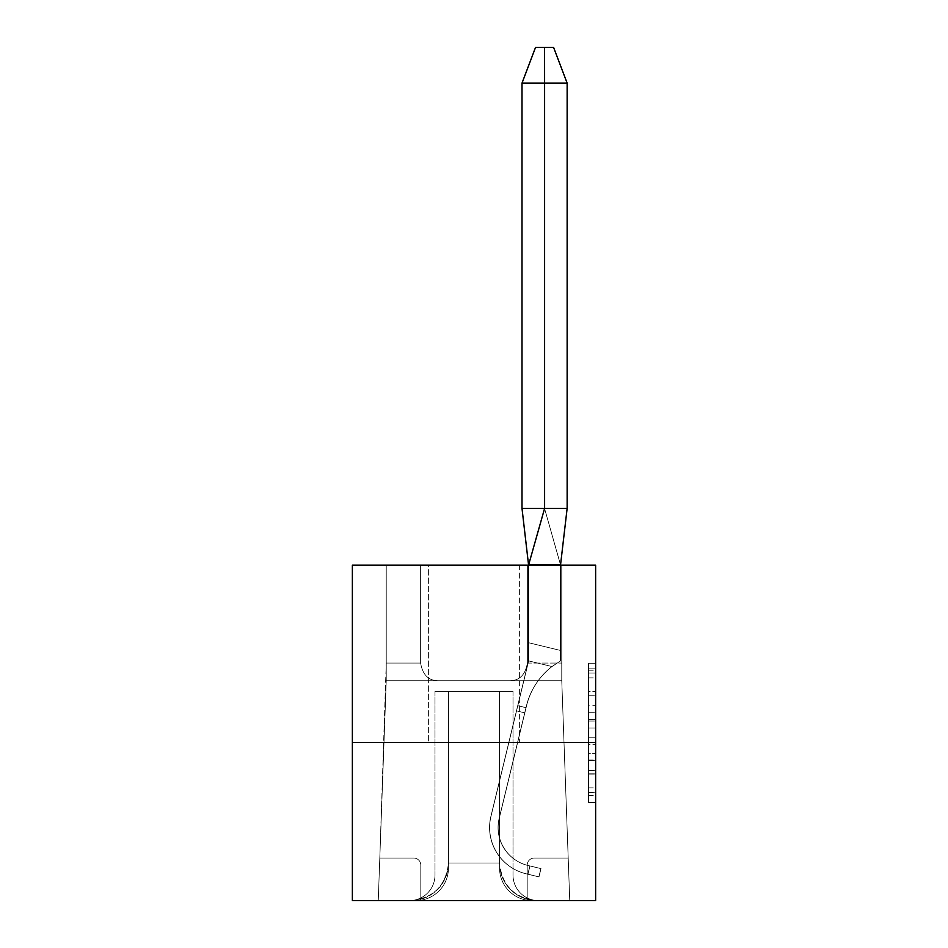 <?xml version="1.0" encoding="UTF-8"?>
<svg xmlns="http://www.w3.org/2000/svg" width="948" height="948" viewBox="0 0 948 948"><rect width="100%" height="100%" fill="white"/><g stroke="black" fill="none" stroke-linecap="round" stroke-linejoin="round"><path stroke-width="0.71" stroke-dasharray="4.74 3.56" d="M588.542 705.715L588.542 727.993L595.628 727.993L595.628 795.526L595.628 670.212L595.628 727.993L588.542 727.993L588.542 668.127L588.542 802.482L588.542 663.256L588.542 792.741L595.628 792.741L588.542 792.741L595.628 792.741L588.542 792.741L588.542 770.463L588.542 802.482L595.628 802.482L595.628 663.256L595.628 792.386L595.628 737.745L588.542 737.745L595.628 737.745L595.628 770.463L595.628 672.997L588.542 672.997L595.628 672.997L595.628 802.482L595.628 670.212L595.628 802.482L588.542 802.482L588.542 663.256L595.628 663.256L595.628 670.212L595.628 663.256L595.628 670.212L595.628 663.256L595.628 668.127L595.628 663.256L588.542 663.256L588.542 672.997L595.628 672.997L588.542 672.997L588.542 705.715L595.628 705.715M519.386 565.138L519.386 742.438L428.615 742.438L519.386 742.438L428.615 742.438L519.386 742.438L519.386 565.138L428.615 565.138L428.615 742.438L428.615 565.138L519.386 565.138M595.628 719.639L595.628 712.683L595.628 719.639L588.542 719.639L588.542 691.625L588.542 774.113L588.542 753.399L595.628 753.399L588.542 753.399L588.542 802.482L595.628 802.482L588.542 802.482L595.628 802.482L588.542 802.482L588.542 663.256L595.628 663.256L588.542 663.256L595.628 663.256L588.542 663.256L588.542 719.639L595.628 719.639M595.628 742.438L595.628 900.6L352.372 900.6L352.372 742.438L595.628 742.438L595.628 565.138L352.372 565.138L352.372 742.438L595.628 742.438L352.372 742.438M415.84 900.6A32.623 32.623 0 0 0 448.463 867.977L448.463 691.376L448.463 867.977L448.463 691.376L448.463 867.977L448.463 691.376L448.463 867.977L448.463 691.376L448.463 867.977L448.463 691.376L448.463 867.977L448.463 691.376L448.463 867.977L448.463 691.376L448.463 867.977L448.463 691.376L448.463 867.977L448.463 691.376L448.463 867.977L448.463 691.376L434.99 691.376L448.463 691.376L434.99 691.376L448.463 691.376L434.99 691.376L448.463 691.376L434.99 691.376L448.463 691.376L434.99 691.376L448.463 691.376L434.99 691.376L448.463 691.376L434.99 691.376L448.463 691.376L434.99 691.376L448.463 691.376L434.99 691.376L448.463 691.376L448.463 863.012L448.463 691.376L499.537 691.376L499.537 867.977A32.623 32.623 0 0 0 532.16 900.6A32.623 32.623 0 0 1 499.537 867.977A32.623 32.623 0 0 0 532.16 900.6A32.623 32.623 0 0 1 499.537 867.977A32.623 32.623 0 0 0 532.16 900.6A32.623 32.623 0 0 1 499.537 867.977A32.623 32.623 0 0 0 532.16 900.6A32.623 32.623 0 0 1 499.537 867.977A32.623 32.623 0 0 0 532.16 900.6A32.623 32.623 0 0 1 499.537 867.977A32.623 32.623 0 0 0 532.16 900.6A32.623 32.623 0 0 1 499.537 867.977A32.623 32.623 0 0 0 532.16 900.6A32.623 32.623 0 0 1 499.537 867.977A32.623 32.623 0 0 0 532.16 900.6A32.623 32.623 0 0 1 499.537 867.977L499.537 691.376L499.537 867.977A32.623 32.623 0 0 0 532.16 900.6A32.623 32.623 0 0 1 499.537 867.977L499.537 691.376L448.463 691.376L448.463 863.012L448.463 691.376L499.537 691.376L499.537 867.977A32.623 32.623 0 0 0 532.16 900.6L569.748 900.6L561.761 680.735L386.239 680.735L378.252 900.6L569.748 900.6L568.196 858.047L534.281 858.047A7.098 7.098 0 0 0 527.195 865.133L527.195 900.221A32.623 32.623 0 0 0 532.16 900.6L569.748 900.6L568.196 858.047L534.281 858.047A7.098 7.098 0 0 0 527.195 865.133L527.195 900.221A32.623 32.623 0 0 0 532.16 900.6L569.748 900.6L561.761 680.735L386.239 680.735L378.252 900.6L415.84 900.6A32.623 32.623 0 0 0 448.463 867.977L448.463 691.376L499.537 691.376L448.463 691.376L499.537 691.376L499.537 867.977A32.623 32.623 0 0 0 532.16 900.6L569.748 900.6L561.761 680.735L386.239 680.735L378.252 900.6L415.84 900.6A32.623 32.623 0 0 0 448.463 867.977L448.463 691.376L499.537 691.376L499.537 867.977A32.623 32.623 0 0 0 532.16 900.6L569.748 900.6L568.196 858.047L534.281 858.047A7.098 7.098 0 0 0 527.195 865.133L527.195 900.221A32.623 32.623 0 0 0 532.16 900.6L569.748 900.6L568.196 858.047L534.281 858.047A7.098 7.098 0 0 0 527.195 865.133L527.195 900.221A32.623 32.623 0 0 0 532.16 900.6L569.748 900.6L561.761 680.735L386.239 680.735L378.252 900.6L415.84 900.6A32.623 32.623 0 0 0 448.463 867.977L448.463 691.376L499.537 691.376L448.463 691.376L499.537 691.376L499.537 867.977A32.623 32.623 0 0 0 532.16 900.6L569.748 900.6L561.761 680.735L386.239 680.735L378.252 900.6L415.84 900.6A32.623 32.623 0 0 0 448.463 867.977L448.463 691.376L499.537 691.376L499.537 867.977A32.623 32.623 0 0 0 532.16 900.6L569.748 900.6L568.196 858.047L534.281 858.047A7.098 7.098 0 0 0 527.195 865.133L527.195 900.221A32.623 32.623 0 0 1 499.537 867.977A32.623 32.623 0 0 0 527.195 900.221L527.195 865.133L527.195 900.221A32.623 32.623 0 0 1 499.537 867.977A32.623 32.623 0 0 0 527.195 900.221L527.195 899.261A37.588 37.588 0 0 0 537.125 900.6L569.748 900.6L568.196 858.047L534.281 858.047A7.098 7.098 0 0 0 527.195 865.133L527.195 899.261A37.588 37.588 0 0 1 499.537 863.012A37.588 37.588 0 0 0 527.195 899.261L527.195 865.133L527.195 899.261A37.588 37.588 0 0 0 537.125 900.6L410.875 900.6A37.588 37.588 0 0 0 420.805 899.261L420.805 865.133A7.098 7.098 0 0 0 413.719 858.047L379.804 858.047L378.252 900.6L415.84 900.6A32.623 32.623 0 0 0 448.463 867.977L448.463 691.376L499.537 691.376L448.463 691.376L499.537 691.376L499.537 867.977A32.623 32.623 0 0 0 532.16 900.6L569.748 900.6L561.761 680.735L386.239 680.735L378.252 900.6L415.84 900.6A32.623 32.623 0 0 0 448.463 867.977L448.463 691.376L499.537 691.376L499.537 867.977A32.623 32.623 0 0 0 532.16 900.6L569.748 900.6L561.761 680.735L386.239 680.735L378.252 900.6L415.84 900.6A32.623 32.623 0 0 0 448.463 867.977L448.463 691.376L499.537 691.376L448.463 691.376L499.537 691.376L499.537 867.977A32.623 32.623 0 0 0 532.16 900.6L569.748 900.6L568.196 858.047L534.281 858.047A7.098 7.098 0 0 0 527.195 865.133A7.098 7.098 0 0 1 534.281 858.047A7.098 7.098 0 0 0 527.195 865.133A7.098 7.098 0 0 1 534.281 858.047A7.098 7.098 0 0 0 527.195 865.133A7.098 7.098 0 0 1 534.281 858.047A7.098 7.098 0 0 0 527.195 865.133A7.098 7.098 0 0 1 534.281 858.047A7.098 7.098 0 0 0 527.195 865.133A7.098 7.098 0 0 1 534.281 858.047A7.098 7.098 0 0 0 527.195 865.133A7.098 7.098 0 0 1 534.281 858.047A7.098 7.098 0 0 0 527.195 865.133A7.098 7.098 0 0 1 534.281 858.047A7.098 7.098 0 0 0 527.195 865.133A7.098 7.098 0 0 1 534.281 858.047A7.098 7.098 0 0 0 527.195 865.133A7.098 7.098 0 0 1 534.281 858.047A7.098 7.098 0 0 0 527.195 865.133A7.098 7.098 0 0 1 534.281 858.047A7.098 7.098 0 0 0 527.195 865.133A7.098 7.098 0 0 1 534.281 858.047A7.098 7.098 0 0 0 527.195 865.133A7.098 7.098 0 0 1 534.281 858.047A7.098 7.098 0 0 0 527.195 865.133A7.098 7.098 0 0 1 534.281 858.047A7.098 7.098 0 0 0 527.195 865.133A7.098 7.098 0 0 1 534.281 858.047A7.098 7.098 0 0 0 527.195 865.133A7.098 7.098 0 0 1 534.281 858.047A7.098 7.098 0 0 0 527.195 865.133A7.098 7.098 0 0 1 534.281 858.047A7.098 7.098 0 0 0 527.195 865.133A7.098 7.098 0 0 1 534.281 858.047L568.196 858.047L561.761 680.735L386.239 680.735L378.252 900.6L415.84 900.6A32.623 32.623 0 0 0 448.463 867.977L448.463 691.376L499.537 691.376L499.537 867.977A32.623 32.623 0 0 0 532.16 900.6L569.748 900.6L561.761 680.735L386.239 680.735L378.252 900.6L415.84 900.6A32.623 32.623 0 0 0 448.463 867.977L448.463 691.376L448.463 867.977L448.463 691.376L448.463 867.977L448.463 691.376L448.463 867.977L448.463 691.376L448.463 867.977L448.463 691.376L499.537 691.376L499.537 867.977A32.623 32.623 0 0 0 532.16 900.6L569.748 900.6L568.196 858.047L534.281 858.047L568.196 858.047L561.761 680.735L386.239 680.735L378.252 900.6L415.84 900.6A32.623 32.623 0 0 0 448.463 867.977A32.623 32.623 0 0 1 415.84 900.6A32.623 32.623 0 0 0 448.463 867.977A32.623 32.623 0 0 1 415.84 900.6A32.623 32.623 0 0 0 448.463 867.977A32.623 32.623 0 0 1 415.84 900.6A32.623 32.623 0 0 0 448.463 867.977A32.623 32.623 0 0 1 415.84 900.6A32.623 32.623 0 0 0 448.463 867.977A32.623 32.623 0 0 1 415.84 900.6A32.623 32.623 0 0 0 448.463 867.977A32.623 32.623 0 0 1 415.84 900.6A32.623 32.623 0 0 0 448.463 867.977A32.623 32.623 0 0 1 415.84 900.6A32.623 32.623 0 0 0 448.463 867.977A32.623 32.623 0 0 1 415.84 900.6L378.252 900.6L415.84 900.6A32.623 32.623 0 0 0 420.805 900.221L420.805 865.133A7.098 7.098 0 0 0 413.719 858.047L379.804 858.047L378.252 900.6L410.875 900.6C433.544 898.206 446.081 885.681 448.463 863.012A37.588 37.588 0 0 1 420.805 899.261A37.588 37.588 0 0 0 448.463 863.012C446.081 885.681 433.544 898.206 410.875 900.6A37.588 37.588 0 0 0 420.805 899.261L420.805 865.133A7.098 7.098 0 0 0 413.719 858.047L379.804 858.047L378.252 900.6L379.804 858.047L378.252 900.6L379.804 858.047L378.252 900.6L379.804 858.047L378.252 900.6L379.804 858.047L413.719 858.047L379.804 858.047L413.719 858.047L379.804 858.047L413.719 858.047L379.804 858.047L413.719 858.047L379.804 858.047L386.239 680.735L379.804 858.047L413.719 858.047L379.804 858.047L386.239 680.735L379.804 858.047L413.719 858.047L379.804 858.047L386.239 680.735L379.804 858.047L413.719 858.047L379.804 858.047L386.239 680.735L379.804 858.047L413.719 858.047L379.804 858.047L413.719 858.047L379.804 858.047L413.719 858.047L379.804 858.047L413.719 858.047L379.804 858.047L413.719 858.047L379.804 858.047L413.719 858.047L379.804 858.047L413.719 858.047L379.804 858.047L413.719 858.047L379.804 858.047L413.719 858.047L379.804 858.047L413.719 858.047L379.804 858.047L386.239 663.079L379.804 858.047L413.719 858.047A7.098 7.098 0 0 1 420.805 865.133A7.098 7.098 0 0 0 413.719 858.047A7.098 7.098 0 0 1 420.805 865.133A7.098 7.098 0 0 0 413.719 858.047A7.098 7.098 0 0 1 420.805 865.133A7.098 7.098 0 0 0 413.719 858.047A7.098 7.098 0 0 1 420.805 865.133A7.098 7.098 0 0 0 413.719 858.047A7.098 7.098 0 0 1 420.805 865.133A7.098 7.098 0 0 0 413.719 858.047A7.098 7.098 0 0 1 420.805 865.133A7.098 7.098 0 0 0 413.719 858.047A7.098 7.098 0 0 1 420.805 865.133A7.098 7.098 0 0 0 413.719 858.047A7.098 7.098 0 0 1 420.805 865.133A7.098 7.098 0 0 0 413.719 858.047A7.098 7.098 0 0 1 420.805 865.133A7.098 7.098 0 0 0 413.719 858.047A7.098 7.098 0 0 1 420.805 865.133A7.098 7.098 0 0 0 413.719 858.047A7.098 7.098 0 0 1 420.805 865.133A7.098 7.098 0 0 0 413.719 858.047A7.098 7.098 0 0 1 420.805 865.133A7.098 7.098 0 0 0 413.719 858.047A7.098 7.098 0 0 1 420.805 865.133A7.098 7.098 0 0 0 413.719 858.047A7.098 7.098 0 0 1 420.805 865.133A7.098 7.098 0 0 0 413.719 858.047A7.098 7.098 0 0 1 420.805 865.133A7.098 7.098 0 0 0 413.719 858.047A7.098 7.098 0 0 1 420.805 865.133A7.098 7.098 0 0 0 413.719 858.047A7.098 7.098 0 0 1 420.805 865.133A7.098 7.098 0 0 0 413.719 858.047A7.098 7.098 0 0 1 420.805 865.133A7.098 7.098 0 0 0 413.719 858.047A7.098 7.098 0 0 1 420.805 865.133L420.805 900.221A32.623 32.623 0 0 0 448.463 867.977A32.623 32.623 0 0 1 415.84 900.6A32.623 32.623 0 0 0 420.805 900.221L420.805 865.133L420.805 900.221A32.623 32.623 0 0 0 448.463 867.977A32.623 32.623 0 0 1 420.805 900.221L420.805 865.133L420.805 900.221A32.623 32.623 0 0 0 448.463 867.977A32.623 32.623 0 0 1 420.805 900.221L420.805 865.133L420.805 900.221A32.623 32.623 0 0 0 448.463 867.977A32.623 32.623 0 0 1 420.805 900.221L420.805 865.133L420.805 900.221A32.623 32.623 0 0 0 448.463 867.977A32.623 32.623 0 0 1 420.805 900.221L420.805 865.133L420.805 900.221A32.623 32.623 0 0 1 415.84 900.6A32.623 32.623 0 0 0 420.805 900.221L420.805 865.133L420.805 900.221A32.623 32.623 0 0 1 415.84 900.6A32.623 32.623 0 0 0 420.805 900.221L420.805 865.133L420.805 900.221A32.623 32.623 0 0 1 415.84 900.6A32.623 32.623 0 0 0 420.805 900.221L420.805 865.133L420.805 900.221A32.623 32.623 0 0 1 415.84 900.6M438.367 680.735L386.239 680.735L386.239 663.079L386.239 680.735L386.239 663.079L386.239 680.735L386.239 663.079L386.239 680.735L386.239 663.079L386.239 680.735L386.239 663.079L386.239 680.735L386.239 663.079L386.239 680.735L386.239 663.079L386.239 680.735L386.239 663.079L386.239 680.735L386.239 663.079L386.239 680.735L509.633 680.735L438.367 680.735C428.543 680.723 422.63 674.834 420.628 663.079A17.728 17.728 0 0 1 420.628 663.008L420.628 565.138L386.239 565.138L386.239 663.079L420.628 663.079C422.63 674.834 428.543 680.723 438.367 680.735C428.543 680.723 422.63 674.834 420.628 663.079A17.728 17.728 0 0 1 420.628 663.008L420.628 565.138L386.239 565.138L386.239 663.079L420.628 663.079A17.728 17.728 0 0 1 420.628 663.008A17.728 17.728 0 0 0 420.628 663.079A17.728 17.728 0 0 1 420.628 663.008L420.628 565.138L386.239 565.138L386.239 663.079L420.628 663.079A17.728 17.728 0 0 1 420.628 663.008L420.628 565.138L386.239 565.138L386.239 663.079L420.628 663.079A17.728 17.728 0 0 1 420.628 663.008A17.728 17.728 0 0 0 420.628 663.079A17.728 17.728 0 0 1 420.628 663.008L420.628 565.138L386.239 565.138L386.239 663.079L420.628 663.079A17.728 17.728 0 0 1 420.628 663.008L420.628 565.138L386.239 565.138L386.239 663.079L420.628 663.079A17.728 17.728 0 0 1 420.628 663.008A17.728 17.728 0 0 0 420.628 663.079A17.728 17.728 0 0 1 420.628 663.008L420.628 565.138L386.239 565.138L386.239 663.079L420.628 663.079C422.63 674.834 428.543 680.723 438.367 680.735C428.543 680.723 422.63 674.834 420.628 663.079C422.63 674.834 428.543 680.723 438.367 680.735C428.543 680.723 422.63 674.834 420.628 663.079C422.63 674.834 428.543 680.723 438.367 680.735C428.543 680.723 422.63 674.834 420.628 663.079C422.63 674.834 428.543 680.723 438.367 680.735C428.543 680.723 422.63 674.834 420.628 663.079C422.63 674.834 428.543 680.723 438.367 680.735C428.543 680.723 422.63 674.834 420.628 663.079C422.63 674.834 428.543 680.723 438.367 680.735C428.543 680.723 422.63 674.834 420.628 663.079C422.63 674.834 428.543 680.723 438.367 680.735C428.543 680.723 422.63 674.834 420.628 663.079C422.63 674.834 428.543 680.723 438.367 680.735C428.543 680.723 422.63 674.834 420.628 663.079C422.63 674.834 428.543 680.723 438.367 680.735M561.761 680.735L509.633 680.735C519.48 680.7 525.393 674.81 527.372 663.079A17.728 17.728 0 0 0 527.372 663.008A17.728 17.728 0 0 1 527.372 663.079C525.37 674.834 519.457 680.723 509.633 680.735L561.761 680.735L561.761 565.138L527.372 565.138L527.372 663.008A17.728 17.728 0 0 1 527.372 663.079A17.728 17.728 0 0 0 527.372 663.008A17.728 17.728 0 0 1 527.372 663.079A17.728 17.728 0 0 0 527.372 663.008A17.728 17.728 0 0 1 527.372 663.079A17.728 17.728 0 0 0 527.372 663.008A17.728 17.728 0 0 1 527.372 663.079A17.728 17.728 0 0 0 527.372 663.008A17.728 17.728 0 0 1 527.372 663.079A17.728 17.728 0 0 0 527.372 663.008A17.728 17.728 0 0 1 527.372 663.079A17.728 17.728 0 0 0 527.372 663.008A17.728 17.728 0 0 1 527.372 663.079A17.728 17.728 0 0 0 527.372 663.008A17.728 17.728 0 0 1 527.372 663.079A17.728 17.728 0 0 0 527.372 663.008A17.728 17.728 0 0 1 527.372 663.079A17.728 17.728 0 0 0 527.372 663.008L527.372 565.138L527.372 663.008L527.372 565.138L527.372 663.008L527.372 565.138L527.372 663.008L527.372 565.138L527.372 663.008L527.372 565.138L527.372 663.008L527.372 565.138L527.372 663.008L527.372 565.138L527.372 663.008L527.372 565.138L527.372 663.008L527.372 565.138L527.372 663.008L527.372 565.138L561.761 565.138L527.372 565.138L561.761 565.138L527.372 565.138L561.761 565.138L527.372 565.138L561.761 565.138L527.372 565.138L561.761 565.138L527.372 565.138L561.761 565.138L527.372 565.138L561.761 565.138L527.372 565.138L561.761 565.138L527.372 565.138L561.761 565.138L527.372 565.138L561.761 565.138L561.761 680.735L561.761 565.138L561.761 680.735L561.761 565.138L561.761 680.735L561.761 565.138L561.761 680.735L561.761 565.138L561.761 680.735L561.761 565.138L561.761 680.735L561.761 565.138L561.761 680.735L561.761 565.138L561.761 680.735L561.761 565.138L561.761 680.735L561.761 565.138L561.761 680.735L568.196 858.047L534.281 858.047L568.196 858.047L561.761 680.735L568.196 858.047L534.281 858.047L568.196 858.047L561.761 680.735L568.196 858.047L534.281 858.047L568.196 858.047L561.761 680.735L568.196 858.047L534.281 858.047L568.196 858.047L561.761 680.735L568.196 858.047L534.281 858.047L568.196 858.047L534.281 858.047L568.196 858.047L534.281 858.047L568.196 858.047L534.281 858.047L568.196 858.047L534.281 858.047L568.196 858.047L534.281 858.047L568.196 858.047L534.281 858.047L568.196 858.047L534.281 858.047L568.196 858.047L534.281 858.047L568.196 858.047L534.281 858.047L568.196 858.047L561.761 680.735M532.16 900.6L569.748 900.6L568.196 858.047L534.281 858.047L568.196 858.047L569.748 900.6L568.196 858.047L569.748 900.6L532.16 900.6A32.623 32.623 0 0 1 499.537 867.977A32.623 32.623 0 0 0 532.16 900.6A32.623 32.623 0 0 1 499.537 867.977A32.623 32.623 0 0 0 532.16 900.6M499.537 691.376L499.537 867.977L499.537 691.376L499.537 867.977L499.537 691.376L499.537 867.977L499.537 691.376L499.537 867.977L499.537 691.376L513.01 691.376L499.537 691.376L513.01 691.376L499.537 691.376L513.01 691.376L499.537 691.376L513.01 691.376L499.537 691.376L513.01 691.376L499.537 691.376L513.01 691.376L499.537 691.376L513.01 691.376L499.537 691.376L513.01 691.376L499.537 691.376L513.01 691.376L499.537 691.376L499.537 863.012C501.919 885.681 514.456 898.206 537.125 900.6C514.456 898.206 501.919 885.681 499.537 863.012L448.463 863.012L499.537 863.012L499.537 691.376L499.537 863.012L499.537 691.376L448.463 691.376L499.537 691.376M420.628 565.138L386.239 565.138L386.239 663.079L420.628 663.079L386.239 663.079L420.628 663.079L386.239 663.079L420.628 663.079L386.239 663.079L386.239 565.138L386.239 663.079L386.239 565.138L386.239 663.079L386.239 565.138L386.239 663.079L386.239 565.138L386.239 663.079L386.239 565.138L386.239 663.079L386.239 565.138L386.239 663.079L420.628 663.079A17.728 17.728 0 0 1 420.628 663.008L420.628 565.138L386.239 565.138L420.628 565.138L386.239 565.138L420.628 565.138L386.239 565.138L420.628 565.138L386.239 565.138L420.628 565.138L386.239 565.138L420.628 565.138L386.239 565.138L420.628 565.138L420.628 663.008A17.728 17.728 0 0 0 420.628 663.079A17.728 17.728 0 0 1 420.628 663.008L420.628 565.138L420.628 663.008A17.728 17.728 0 0 0 420.628 663.079A17.728 17.728 0 0 1 420.628 663.008L420.628 565.138L420.628 663.008A17.728 17.728 0 0 0 420.628 663.079A17.728 17.728 0 0 1 420.628 663.008L420.628 565.138M420.805 899.261L420.805 865.133L420.805 899.261M527.372 663.079C525.393 674.81 519.48 680.7 509.633 680.735C519.457 680.723 525.37 674.834 527.372 663.079C525.393 674.81 519.48 680.7 509.633 680.735C519.457 680.723 525.37 674.834 527.372 663.079C525.393 674.81 519.48 680.7 509.633 680.735C519.457 680.723 525.37 674.834 527.372 663.079C525.393 674.81 519.48 680.7 509.633 680.735C519.457 680.723 525.37 674.834 527.372 663.079C525.393 674.81 519.48 680.7 509.633 680.735C519.457 680.723 525.37 674.834 527.372 663.079C525.393 674.81 519.48 680.7 509.633 680.735C519.457 680.723 525.37 674.834 527.372 663.079C525.393 674.81 519.48 680.7 509.633 680.735C519.457 680.723 525.37 674.834 527.372 663.079C525.393 674.81 519.48 680.7 509.633 680.735C519.457 680.723 525.37 674.834 527.372 663.079C525.393 674.81 519.48 680.7 509.633 680.735C519.457 680.723 525.37 674.834 527.372 663.079L561.761 663.079L527.372 663.079M409.465 900.6A25.537 25.537 0 0 0 434.99 875.063A25.537 25.537 0 0 1 409.465 900.6A25.537 25.537 0 0 0 434.99 875.063A25.537 25.537 0 0 1 409.465 900.6A25.537 25.537 0 0 0 434.99 875.063A25.537 25.537 0 0 1 409.465 900.6A25.537 25.537 0 0 0 434.99 875.063A25.537 25.537 0 0 1 409.465 900.6A25.537 25.537 0 0 0 434.99 875.063A25.537 25.537 0 0 1 409.465 900.6A25.537 25.537 0 0 0 434.99 875.063A25.537 25.537 0 0 1 409.465 900.6A25.537 25.537 0 0 0 434.99 875.063A25.537 25.537 0 0 1 409.465 900.6A25.537 25.537 0 0 0 434.99 875.063A25.537 25.537 0 0 1 409.465 900.6A25.537 25.537 0 0 0 434.99 875.063A25.537 25.537 0 0 1 409.465 900.6M434.99 691.376L434.99 875.063L434.99 691.376M538.535 900.6A25.537 25.537 0 0 1 513.01 875.063A25.537 25.537 0 0 0 538.535 900.6A25.537 25.537 0 0 1 513.01 875.063A25.537 25.537 0 0 0 538.535 900.6A25.537 25.537 0 0 1 513.01 875.063A25.537 25.537 0 0 0 538.535 900.6A25.537 25.537 0 0 1 513.01 875.063A25.537 25.537 0 0 0 538.535 900.6A25.537 25.537 0 0 1 513.01 875.063A25.537 25.537 0 0 0 538.535 900.6A25.537 25.537 0 0 1 513.01 875.063A25.537 25.537 0 0 0 538.535 900.6A25.537 25.537 0 0 1 513.01 875.063A25.537 25.537 0 0 0 538.535 900.6A25.537 25.537 0 0 1 513.01 875.063A25.537 25.537 0 0 0 538.535 900.6A25.537 25.537 0 0 1 513.01 875.063A25.537 25.537 0 0 0 538.535 900.6M513.01 691.376L513.01 875.063L513.01 691.376M588.542 727.993L595.628 727.993L588.542 727.993M588.542 668.127L588.542 663.256L588.542 668.127L595.628 668.127L588.542 668.127M588.542 773.769L588.542 744.701L588.542 773.769L595.628 773.769L588.542 773.769M588.542 744.701L588.542 737.745L595.628 737.745L588.542 737.745L588.542 744.701L595.628 744.701L588.542 744.701M588.542 691.625L588.542 672.997L588.542 691.625L595.628 691.625L588.542 691.625M588.542 663.256L595.628 663.256L588.542 663.256L588.542 670.212L588.542 663.256L595.628 663.256M588.542 802.482L595.628 802.482L588.542 802.482L588.542 795.526L588.542 802.482M567.141 508.401L544.531 508.401L567.141 508.401L567.141 83.128L567.141 508.401L544.531 508.401L567.141 508.401L567.141 83.128L567.141 508.401L544.602 508.401L528.64 564.818L560.552 564.818L567.141 508.401L544.531 508.401L560.493 564.818L567.141 508.401L567.141 83.128L544.602 83.128L544.602 508.401L528.64 564.818L528.64 642.732L560.552 650.458L560.552 564.818L567.141 508.401L544.602 508.401L528.64 564.818L522.004 508.401L544.602 508.401L528.64 564.818L560.552 564.818L567.141 508.401L522.004 508.401L544.602 508.401L528.64 564.818L528.64 642.732L560.552 650.458L560.552 660.886L560.493 564.818L567.141 508.401L567.141 83.128L522.004 83.128L522.004 508.401L544.602 508.401L528.64 564.818L560.552 564.818L567.141 508.401L544.602 508.401L528.64 564.818L560.552 564.818L567.141 508.401L544.531 508.401L544.555 47.4L535.537 47.4L522.004 83.128L522.004 508.401L544.602 508.401L528.64 564.818L528.64 642.732L560.552 650.458L560.552 564.818L567.141 508.401L567.141 83.128L522.004 83.128L522.004 508.401L544.602 508.401L528.581 564.818L528.557 660.886L490.886 816.358A47.519 47.519 90 0 0 525.879 873.736L527.846 874.21L529.849 865.939L527.882 865.465A39.01 39.01 -90 0 1 499.158 818.361L526.021 707.694L524.765 712.86L526.021 707.694L524.765 712.86L526.021 707.694L524.765 712.86L526.021 707.694L524.765 712.86L526.021 707.694L524.765 712.86L526.021 707.694L524.765 712.86L526.021 707.694L524.765 712.86L526.021 707.694L524.765 712.86L526.021 707.694L524.765 712.86L526.021 707.694L524.765 712.86L516.494 710.858L490.946 816.358A47.519 47.519 90 0 0 525.939 873.736L527.953 874.21L529.956 865.939L527.989 865.465A39.01 39.01 -90 0 1 499.264 818.361L526.507 705.952A70.922 70.922 -90 0 1 552.044 666.551L528.664 660.886L528.64 642.732L560.552 650.458L560.552 660.886L552.044 666.551L528.557 660.886L490.886 816.358A47.519 47.519 90 0 0 525.879 873.736L538.926 876.876L540.929 868.605L527.929 865.465A39.01 39.01 -90 0 1 499.205 818.361L526.389 705.952A70.922 70.922 -90 0 1 551.937 666.551L560.493 660.886L560.493 564.818L567.141 508.401L544.602 508.401L544.579 47.4L535.537 47.4L522.004 83.128L522.004 508.401L544.602 508.401L544.602 83.128L522.004 83.128L522.004 508.401L544.602 508.401L544.579 47.4L535.537 47.4L522.004 83.128L522.004 508.401L567.141 508.401L544.531 508.401L560.552 564.818L560.552 660.886L560.552 564.818L528.64 564.818L528.64 642.732L560.552 650.458L560.552 564.818L528.581 564.818L522.004 508.401L544.602 508.401L544.602 83.128L522.004 83.128L522.004 508.401L544.531 508.401L544.531 83.128L522.004 83.128L522.004 508.401L528.581 564.818L560.552 564.818L560.552 660.886L552.044 666.551L528.664 660.886L490.993 816.358A47.519 47.519 90 0 0 525.986 873.736L538.938 876.876L540.941 868.605L527.941 865.465A39.01 39.01 -90 0 1 499.217 818.361L524.777 712.86L516.494 710.858L490.934 816.358A47.519 47.519 90 0 0 525.927 873.736L538.855 876.876L540.87 868.605L529.837 865.939L527.835 874.21L529.849 865.939L527.835 874.21L538.855 876.876L540.87 868.605L529.837 865.939L527.835 874.21L529.849 865.939L527.882 865.465A39.01 39.01 -90 0 1 499.158 818.361L524.765 712.86L516.494 710.858L517.75 705.679L490.946 816.358A47.519 47.519 90 0 0 525.939 873.736L538.997 876.876L540.87 868.605L529.837 865.939L527.835 874.21L538.855 876.876L540.87 868.605L529.837 865.939L527.835 874.21L529.849 865.939L527.835 874.21L538.855 876.876L540.87 868.605L529.837 865.939L527.835 874.21L529.849 865.939L527.882 865.465A39.01 39.01 -90 0 1 499.158 818.361L526.389 705.952A70.922 70.922 -90 0 1 551.937 666.551L528.557 660.886L490.886 816.358A47.519 47.519 90 0 0 525.879 873.736L538.926 876.876L540.929 868.605L529.837 865.939L527.835 874.21L538.855 876.876L540.87 868.605L529.837 865.939L527.835 874.21L529.849 865.939L527.835 874.21L538.855 876.876L540.87 868.605L527.882 865.465A39.01 39.01 -90 0 1 499.158 818.361L524.765 712.86L516.494 710.858L490.934 816.358A47.519 47.519 90 0 0 525.927 873.736L527.846 874.21L529.849 865.939L527.882 865.465A39.01 39.01 -90 0 1 499.158 818.361L526.389 705.952A70.922 70.922 -90 0 1 551.937 666.551L560.493 660.886L560.552 564.818L528.64 564.818L528.64 642.732L560.552 650.458L560.552 660.886L560.552 564.818L560.552 660.886L552.044 666.551L528.664 660.886L528.64 642.732L560.552 650.458L560.552 564.818L528.581 564.818L528.557 660.886L490.886 816.358A47.519 47.519 90 0 0 525.879 873.736L538.926 876.876L540.941 868.605L527.929 865.465A39.01 39.01 -90 0 1 499.205 818.361L524.765 712.86L516.494 710.858L517.75 705.679L490.946 816.358A47.519 47.519 90 0 0 525.939 873.736L538.938 876.876L540.87 868.605L527.882 865.465A39.01 39.01 -90 0 1 499.158 818.361L526.389 705.952A70.922 70.922 -90 0 1 551.937 666.551L528.557 660.886L490.886 816.358A47.519 47.519 90 0 0 525.879 873.736L538.855 876.876L540.87 868.605L527.882 865.465A39.01 39.01 -90 0 1 499.158 818.361L524.765 712.86L516.494 710.858L490.934 816.358A47.519 47.519 90 0 0 525.927 873.736L538.926 876.876L540.929 868.605L527.941 865.465A39.01 39.01 -90 0 1 499.217 818.361L526.507 705.952A70.922 70.922 -90 0 1 552.044 666.551L528.557 660.886L490.886 816.358A47.519 47.519 90 0 0 525.879 873.736L527.846 874.21L529.849 865.939L527.882 865.465A39.01 39.01 -90 0 1 499.158 818.361L526.389 705.952A70.922 70.922 -90 0 1 551.937 666.551L560.493 660.886L560.552 564.818L528.64 564.818L528.64 642.732L560.552 650.458L560.552 660.886L560.493 564.818L544.531 508.401L522.004 508.401L528.581 564.818L560.493 564.818L544.531 508.401L544.555 47.4L535.537 47.4L522.004 83.128L522.004 508.401L544.531 508.401L544.531 83.128L522.004 83.128L544.602 83.128L544.579 47.4L535.537 47.4L522.004 83.128L544.531 83.128L544.555 47.4L535.537 47.4L522.004 83.128L544.602 83.128L544.579 47.4L535.537 47.4L522.004 83.128L544.531 83.128L544.555 47.4L535.537 47.4L522.004 83.128L544.602 83.128L544.579 47.4L535.537 47.4L522.004 83.128L544.531 83.128L544.555 47.4L553.596 47.4L567.141 83.128L544.531 83.128L544.555 47.4L553.596 47.4L567.141 83.128L544.602 83.128L544.602 508.401L567.141 508.401L567.141 83.128L522.004 83.128L544.602 83.128L544.579 47.4L553.596 47.4L544.555 47.4L553.596 47.4L567.141 83.128L544.602 83.128L544.602 508.401L567.141 508.401L544.531 508.401L560.493 564.818L528.581 564.818L528.557 660.886L490.886 816.358A47.519 47.519 90 0 0 525.879 873.736L538.926 876.876L540.941 868.605L527.929 865.465A39.01 39.01 -90 0 1 499.205 818.361L524.765 712.86L516.494 710.858L517.75 705.679L490.946 816.358A47.519 47.519 90 0 0 525.939 873.736L527.953 874.21L529.956 865.939L527.989 865.465A39.01 39.01 -90 0 1 499.264 818.361L524.777 712.86L516.494 710.858L490.934 816.358A47.519 47.519 90 0 0 525.927 873.736L538.855 876.876L540.929 868.605L527.941 865.465A39.01 39.01 -90 0 1 499.217 818.361L526.507 705.952A70.922 70.922 -90 0 1 552.044 666.551L528.664 660.886L490.993 816.358A47.519 47.519 90 0 0 525.986 873.736L538.938 876.876L540.929 868.605L527.929 865.465A39.01 39.01 -90 0 1 499.205 818.361L526.389 705.952A70.922 70.922 -90 0 1 551.937 666.551L528.557 660.886L490.886 816.358A47.519 47.519 90 0 0 525.879 873.736L538.926 876.876L540.941 868.605L527.941 865.465A39.01 39.01 -90 0 1 499.217 818.361L524.777 712.86L516.494 710.858L517.75 705.679L490.946 816.358A47.519 47.519 90 0 0 525.939 873.736L538.997 876.876L541 868.605L527.929 865.465A39.01 39.01 -90 0 1 499.205 818.361L524.765 712.86L516.494 710.858L490.934 816.358A47.519 47.519 90 0 0 525.927 873.736L527.846 874.21L529.849 865.939L527.882 865.465A39.01 39.01 -90 0 1 499.158 818.361L526.389 705.952A70.922 70.922 -90 0 1 551.937 666.551L560.493 660.886L560.493 564.818L528.581 564.818L528.557 660.886L490.886 816.358A47.519 47.519 90 0 0 525.879 873.736L538.926 876.876L540.929 868.605L527.941 865.465A39.01 39.01 -90 0 1 499.217 818.361L526.507 705.952A70.922 70.922 -90 0 1 552.044 666.551L528.664 660.886L528.64 642.732L560.552 650.458L560.552 564.818L528.581 564.818L522.004 508.401L544.531 508.401L544.555 47.4L553.596 47.4L567.141 83.128L522.004 83.128L544.602 83.128L544.579 47.4L553.596 47.4L544.555 47.4L553.596 47.4L567.141 83.128L544.602 83.128L544.602 508.401L567.141 508.401L567.141 83.128L544.531 83.128L544.555 47.4L553.596 47.4L567.141 83.128L544.602 83.128L544.579 47.4L553.596 47.4L544.555 47.4L553.596 47.4L567.141 83.128L522.004 83.128L544.602 83.128L544.602 508.401L567.141 508.401L544.531 508.401L560.493 564.818L528.581 564.818L528.557 660.886L490.886 816.358A47.519 47.519 90 0 0 525.879 873.736L538.926 876.876L540.941 868.605L527.929 865.465A39.01 39.01 -90 0 1 499.205 818.361L526.507 705.952A70.922 70.922 -90 0 1 552.044 666.551L528.557 660.886L490.993 816.358A47.519 47.519 90 0 0 525.986 873.736L538.938 876.876L540.929 868.605L527.941 865.465A39.01 39.01 -90 0 1 499.217 818.361L526.507 705.952A70.922 70.922 -90 0 1 552.044 666.551L528.664 660.886L528.64 642.732L560.552 650.458L560.552 660.886L552.044 666.551L528.664 660.886L490.993 816.358A47.519 47.519 90 0 0 525.986 873.736L527.953 874.21L529.956 865.939L527.989 865.465A39.01 39.01 -90 0 1 499.264 818.361L526.507 705.952A70.922 70.922 -90 0 1 552.044 666.551L560.552 660.886L560.493 564.818L544.531 508.401L522.004 508.401L528.581 564.818L528.557 660.886L551.937 666.551L560.493 660.886L560.493 564.818L528.581 564.818L522.004 508.401L544.531 508.401L544.555 47.4L553.596 47.4L567.141 83.128L544.602 83.128L544.579 47.4L553.596 47.4L544.555 47.4L553.596 47.4L567.141 83.128L522.004 83.128M528.64 564.818L528.664 660.886L490.946 816.358A47.519 47.519 90 0 0 525.939 873.736L538.997 876.876L541 868.605L529.979 865.939L527.965 874.21L538.997 876.876L541 868.605L527.941 865.465A39.01 39.01 -90 0 1 499.205 818.361L526.389 705.952A70.922 70.922 -90 0 1 551.937 666.551L528.557 660.886L528.581 642.732L560.493 650.458L528.581 642.732L560.493 650.458L528.581 642.732L560.493 650.458L528.581 642.732L560.493 650.458L528.581 642.732L560.493 650.458L528.581 642.732L528.581 564.818L560.493 564.818L544.531 508.401L522.004 508.401L528.581 564.818L528.581 642.732L528.581 564.818L560.493 564.818L544.531 508.401L544.531 83.128L567.141 83.128L544.531 83.128L544.531 508.401L560.493 564.818L528.581 564.818L528.664 660.886L490.946 816.358A47.519 47.519 90 0 0 525.939 873.736L538.997 876.876L541 868.605L529.979 865.939L527.953 874.21L538.997 876.876L541 868.605L529.979 865.939L527.953 874.21L538.997 876.876L541 868.605L529.979 865.939L527.965 874.21L538.997 876.876L541 868.605L529.979 865.939L527.965 874.21L538.997 876.876L541 868.605L529.979 865.939L527.965 874.21L538.997 876.876L541 868.605L529.979 865.939L527.953 874.21L538.938 876.876L540.941 868.605L527.929 865.465A39.01 39.01 -90 0 1 499.205 818.361L526.389 705.952A70.922 70.922 -90 0 1 551.937 666.551L528.557 660.886L528.64 642.732L528.664 660.886L490.993 816.358A47.519 47.519 90 0 0 525.986 873.736L538.938 876.876L540.929 868.605L527.941 865.465A39.01 39.01 -90 0 1 499.217 818.361L526.507 705.952A70.922 70.922 -90 0 1 552.044 666.551L560.552 660.886L551.937 666.551L528.557 660.886L490.993 816.358A47.519 47.519 90 0 0 525.986 873.736L527.953 874.21L529.956 865.939L527.989 865.465A39.01 39.01 -90 0 1 499.264 818.361L526.507 705.952A70.922 70.922 -90 0 1 552.044 666.551L560.552 660.886L551.937 666.551L528.557 660.886L528.581 564.818L528.664 660.886L490.993 816.358A47.519 47.519 90 0 0 525.986 873.736L538.938 876.876L540.941 868.605L527.929 865.465A39.01 39.01 -90 0 1 499.205 818.361L526.507 705.952A70.922 70.922 -90 0 1 552.044 666.551L560.552 660.886L551.937 666.551L528.557 660.886L528.64 564.818L522.004 508.401L544.531 508.401L544.555 47.4L553.596 47.4L544.555 47.4M529.979 865.939L527.989 865.465A39.01 39.01 -90 0 1 499.264 818.361L526.389 705.952A70.922 70.922 -90 0 1 551.937 666.551L560.552 660.886L552.044 666.551L560.552 660.886L551.937 666.551L528.557 660.886L490.993 816.358A47.519 47.519 90 0 0 525.986 873.736L527.953 874.21L529.956 865.939L527.989 865.465A39.01 39.01 -90 0 1 499.264 818.361L499.217 818.361A39.01 39.01 -90 0 0 527.989 865.465A39.01 39.01 -90 0 1 499.264 818.361A39.01 39.01 -90 0 0 527.941 865.465A39.01 39.01 -90 0 1 499.217 818.361A39.01 39.01 -90 0 0 527.989 865.465A39.01 39.01 -90 0 1 499.264 818.361A39.01 39.01 -90 0 0 527.941 865.465A39.01 39.01 -90 0 1 499.205 818.361L499.158 818.361A39.01 39.01 -90 0 0 527.882 865.465L529.849 865.939L527.835 874.21L538.855 876.876L540.929 868.605L527.882 865.465L541 868.605L538.938 876.876L541 868.605L529.979 865.939L527.941 865.465L529.979 865.939L527.953 874.21L529.956 865.939L527.953 874.21L529.956 865.939L527.953 874.21L529.956 865.939L527.953 874.21L529.956 865.939L541 868.605L538.938 876.876L525.879 873.736L538.997 876.876L525.879 873.736A47.519 47.519 90 0 1 490.934 816.358A47.519 47.519 90 0 0 525.927 873.736A47.519 47.519 90 0 1 490.934 816.358A47.519 47.519 90 0 0 525.939 873.736L538.997 876.876L541 868.605L529.979 865.939M560.552 650.458L560.552 564.818L560.552 650.458M490.993 816.358A47.519 47.519 90 0 0 525.986 873.736L525.939 873.736A47.519 47.519 90 0 1 490.946 816.358A47.519 47.519 90 0 0 525.927 873.736A47.519 47.519 90 0 1 490.934 816.358A47.519 47.519 90 0 0 525.939 873.736A47.519 47.519 90 0 1 490.993 816.358L490.993 816.358M567.141 83.128L544.531 83.128L544.531 508.401L522.004 508.401M588.542 770.463L595.628 770.463L588.542 770.463M588.542 760.023L595.628 760.023M588.542 695.275L595.628 695.275L588.542 695.275M588.542 670.212L595.628 670.212M588.542 795.526L595.628 795.526M588.542 787.859L595.628 787.859M588.542 677.867L595.628 677.867M588.542 721.037L595.628 721.037L588.542 721.037M588.542 760.367L595.628 760.367L588.542 760.367M588.542 774.113L595.628 774.113L588.542 774.113M588.542 712.683L595.628 712.683L588.542 712.683M516.506 710.858L524.777 712.86L516.506 710.858M588.542 792.386L595.628 792.386M588.542 792.741L595.628 792.741M588.542 672.997L595.628 672.997M526.021 707.694L517.75 705.679L526.021 707.694"/><path stroke-width="1.42" d="M595.628 742.438L595.628 900.6L352.372 900.6L352.372 565.138L595.628 565.138L595.628 742.438L352.372 742.438M567.141 508.401L544.602 508.401L528.64 564.818L560.552 564.818L567.141 508.401L567.141 83.128L544.602 83.128L544.602 508.401L522.004 508.401L528.581 565.138M567.141 83.128L553.596 47.4L544.579 47.4L544.602 83.128L522.004 83.128L522.004 508.401M544.579 47.4L535.537 47.4L522.004 83.128"/></g></svg>
